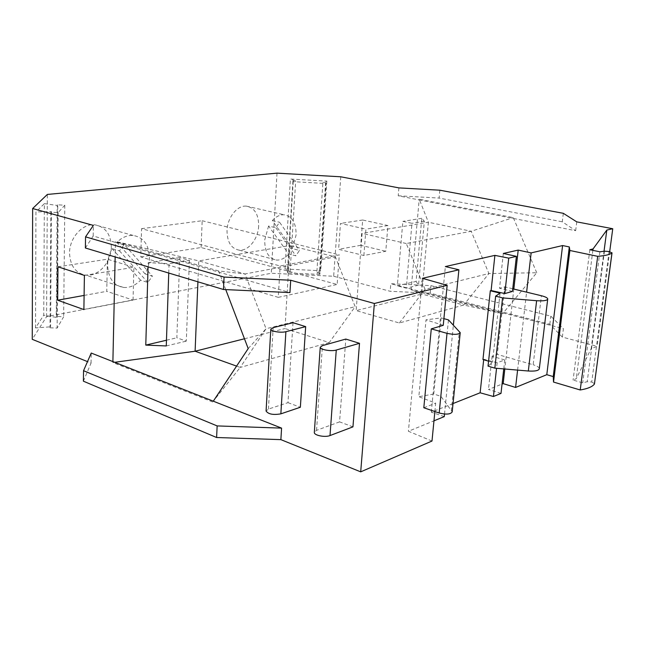 <?xml version="1.0" encoding="UTF-8"?>
<svg xmlns="http://www.w3.org/2000/svg" width="645" height="645" viewBox="0 0 645 645"><rect width="100%" height="100%" fill="white"/><g stroke="black" fill="none" stroke-linecap="round" stroke-linejoin="round"><path stroke-width="0.48" stroke-dasharray="3.23 2.42" d="M340.77 176.794L333.675 276.262L271.279 273.262L46.585 316.639L32.25 339.326M333.675 276.262L390.152 291.282L430.207 293.169L549.814 324.258L562.359 337.093L597.085 346.333L591.167 348.679L604.026 251.244M609.098 251.51L591.731 382.017L587.208 381.711L582.717 382.864L573.082 380.058L576.259 378.68L591.167 348.679M591.731 382.017L594.521 383.702M501.004 393.41L488.467 389.475L502.052 384.073M444.268 416.606L431.303 412.171L453.04 403.544M431.997 441.035L408.414 431.263L433.964 420.822M83.39 381.179L91.066 363.062L87.502 361.619M444.518 414.042L453.371 325.177M431.303 412.171L445.356 266.562M111.343 247.14C110.884 234.232 105.377 226.79 94.807 224.815C82.608 223.243 69.362 237.852 69.547 253.138C70.192 265.853 75.586 273.19 85.721 275.141C98.242 276.907 111.375 262.289 111.343 247.14M258.653 225.984C258.202 238.932 248.317 251.316 239.102 250.139C231.16 248.583 227.129 242.044 227.016 230.531C227.371 217.47 237.352 205.078 246.382 206.142C254.582 207.746 258.669 214.358 258.653 225.984M140.771 256.944L201.095 247.527L337.158 284.461L339.294 254.88L280.132 265.974L141.545 228.677L140.771 256.944L278.277 297.353L280.132 265.974M141.545 228.677L202.191 220.735L201.095 247.527M46.585 316.639L47.359 194.435M277.003 173.15L271.279 273.262M145.117 273.923L116.898 242.335C121.937 237.376 127.355 235.078 133.144 235.433C143.682 237.368 149.116 244.987 149.447 258.298C149.253 263.813 147.802 269.021 145.117 273.923L152.397 276.165L147.842 282.454L140.57 280.172C135.41 285.485 129.75 287.912 123.582 287.452C113.464 285.558 108.142 278.043 107.618 264.926C107.771 259.185 109.271 253.783 112.117 248.712L119.454 250.873L124.243 244.447L152.397 276.165M119.454 250.873L147.842 282.454M116.898 242.335L124.243 244.447M140.57 280.172L112.117 248.712M292.338 248.623L296.087 235.054C296.232 223.106 292.258 216.349 284.155 214.785C280.003 214.583 276.068 216.51 272.335 220.566L292.338 248.623L299.457 250.421L295.853 255.823L288.734 253.985L268.578 226.016L275.794 227.75L279.559 222.259L299.457 250.421M268.578 226.016L264.7 240.029C264.7 251.864 268.618 258.54 276.471 260.056C280.841 260.306 284.929 258.282 288.734 253.985M275.794 227.75L295.853 255.823M272.335 220.566L279.559 222.259M278.277 297.353L337.158 284.461M202.191 220.735L339.294 254.88M326.838 181.108L320.71 270.747L316.8 273.012L322.903 182.511L325.628 182.664L326.048 183.527L293.201 181.672L292.943 180.818L295.676 180.971L290.403 179.044L326.838 181.108L322.903 182.511M293.201 181.672L287.646 272.883L287.42 271.601L290.105 271.73L284.985 269.013L290.403 179.044M284.985 269.013L320.71 270.747M316.8 273.012L319.46 273.141L325.628 182.664M319.46 273.141L319.847 274.431L326.048 183.527M290.105 271.73L295.676 180.971M292.943 180.818L287.42 271.601M319.847 274.431L287.646 272.883M562.359 337.093L563.408 328.684L550.798 316.147L430.908 285.63L390.789 283.719L390.152 291.282M399.36 322.992L425.023 289.355L488.902 273.536L471.197 231.273L428.393 222.243L421.806 294.039L356.153 310.6L399.36 322.992L463.707 305.021L502.649 313.639L411.131 289.75L421.806 294.039L463.707 305.021L488.902 273.536L536.745 272.746L503.181 312.994L563.408 328.684M536.745 272.746L513.646 218.502L419.145 199.91L411.196 289.033L503.181 312.994L502.649 313.639M563.319 213.318L562.279 221.807L575.654 230.692L513.646 218.502L513.267 217.615L419.218 199.168L428.393 222.243L362.103 233.401L356.153 310.6M575.654 230.692L576.759 221.864M609.694 251.647L597.085 346.333M363.869 255.501L365.925 229.16L340.471 223.42L338.609 249.309L363.869 255.501L385.783 251.268L387.911 225.548L362.675 220.01L360.732 245.302L385.783 251.268M360.732 245.302L338.609 249.309M362.675 220.01L340.471 223.42M387.911 225.548L365.925 229.16M425.023 289.355L406.286 243.528L471.197 231.273L513.267 217.615M411.131 289.75L411.196 289.033L390.789 283.719M398.884 187.888L398.215 195.79L419.145 199.91L419.218 199.168M416.098 281.397L418.532 285.195L424.337 221.259L421.79 218.3L416.098 281.397L397.328 285.824L402.867 221.364L411.962 223.315L406.253 288.154L397.328 285.824M418.532 285.195L406.253 288.154M421.79 218.3L402.867 221.364M424.337 221.259L411.962 223.315M406.286 243.528L362.103 233.401M422.419 278.317L408.414 431.263M443.252 325.322L426.006 319.856L418.839 396.715L433.771 393.998L440.93 396.353L451.371 410.623L459.361 331.603M434.867 411.534L435.681 403.149L418.839 396.715M35.515 327.934L35.951 211.963L44.352 203.643L43.723 315.195L35.515 327.934L50.6 326.813L50.012 327.789L57.123 328.087L63.653 316.76L56.792 316.461L56.244 317.38L43.723 315.195M56.792 316.461L57.76 204.828L64.79 205.207L58.131 212.624L50.834 212.237L51.431 211.6L35.951 211.963M44.352 203.643L57.203 205.424L56.244 317.38M57.76 204.828L57.203 205.424M64.79 205.207L63.653 316.76M58.131 212.624L57.123 328.087M50.834 212.237L50.012 327.789M51.431 211.6L50.6 326.813M91.066 363.062L91.235 353.057M85.382 247.994L93.186 236.006L115.479 242.415L115.165 256.944M93.186 236.006L93.364 225.403M352.952 426.861L339.576 421.87L345.809 339.068M339.576 421.87L316.526 430.36L314.333 432.279M293.015 322.702L287.993 402.649L268.433 409.083L266.079 411.026M287.993 402.649L300.36 407.253M133.047 300.086L133.902 267.28L107.401 259.201L106.764 291.322L133.047 300.086L83.89 309.584M84.1 295.426L106.764 291.322M57.961 266.796L107.401 259.201M84.398 275.407L133.902 267.28M225.75 289.605L218.663 270.981L245.019 273.972L198.773 260.886L290.04 245.527L284.977 328.555L329.248 342.568L355.161 306.657L335.368 256.92L290.04 245.527M248.204 348.598L266.054 328.732L245.019 273.972L335.368 256.92M236.578 366.11L240.23 367.424L213.293 401.19M329.248 342.568L240.23 367.424L266.054 328.732L355.161 306.657M244.463 338.778L284.977 328.555M212.737 402.012L112.875 362.555L114.673 362.305M197.918 281.817L198.773 260.886L115.503 241.415L115.479 242.415L289.944 292.58M112.875 362.555L112.891 361.595M168.748 273.045L169.063 263.708L148.189 262.692L148.068 266.828M218.663 270.981L115.503 241.415M189.412 260.322L186.3 341.124L176.843 337.786L179.753 257.573L189.412 260.322L169.063 263.708M166.273 345.946L186.3 341.124M166.466 340.229L176.843 337.786M148.189 262.692L179.753 257.573M423.813 407.761L435.681 403.149M452.193 411.881L451.371 410.623M433.771 393.998L441.124 317.88L426.006 319.856M440.93 396.353L448.452 319.896M443.905 318.646L441.124 317.88M483.677 359.725L483.734 359.233L497.166 362.732L504.761 359.95L492.095 356.258L497.311 354.403L533.165 364.764L541.381 295.741M482.952 359.515L483.734 359.233M513.823 289.049L504.817 369.005M503.326 253.461L499.528 288.267L504.769 286.848L497.311 354.403M492.095 356.258L488.467 389.475M517.596 370.101L526.602 292.153M599.89 251.808L582.717 382.864M589.853 249.736L573.082 380.058M592.868 250.357L576.259 378.68M512.452 291.427L499.528 288.267M512.751 288.791L504.769 286.848M488.579 361.176L492.482 362.329L488.039 366.126M539.341 368.529C539.018 367.158 536.962 365.909 533.165 364.764M504.761 359.95L503.753 368.916M497.166 362.732L496.553 368.295M500.06 293.169L492.482 362.329M430.207 293.169L430.908 285.63M549.814 324.258L550.798 316.147M439.842 190.202L439.108 198.071L562.279 221.807M398.215 195.79L439.108 198.071M316.526 430.36L322.452 345.615M268.433 409.083L273.182 327.628M604.446 251.187L587.208 381.711M123.582 287.452L85.721 275.141M239.102 250.139L276.471 260.056M547.686 299.296L547.742 298.877M246.382 206.142L284.155 214.785M133.144 235.433L94.807 224.815"/><path stroke-width="0.97" d="M612.032 252.832L594.424 384.057C592.368 386.774 587.635 388.75 580.218 389.975L597.689 256.331L569.866 250.486L553.523 382.066L580.218 389.975M502.052 384.073L503.173 383.63L515.589 387.443L546.791 374.689L553.233 376.575L553.523 382.066M453.04 403.544L480.13 392.781L493.433 396.506L501.004 393.41L503.753 368.916M433.964 420.822L444.268 416.606L444.518 414.042M280.873 439.64L216.607 437.512L217.147 425.918L281.583 428.119L280.873 439.64L360.7 471.85L431.997 441.035L434.867 411.534M216.607 437.512L83.39 381.179L83.544 370.706L217.147 425.918M87.502 361.619L32.25 339.326L32.645 208.537L93.364 225.403L85.543 236.86L224.065 277.076L290.71 280.244L289.944 292.58L223.493 289.5L85.382 247.994L85.543 236.86M360.7 471.85L374.358 303.489L290.71 280.244M374.358 303.489L447.146 285.332L422.419 278.317L458.893 269.795L445.356 266.562L494.892 255.372L508.736 258.145L516.395 256.355L503.326 253.461L518.201 250.099L531.141 252.905L562.601 245.552L569.309 246.938L569.866 250.486M32.645 208.537L47.359 194.435L277.003 173.15L340.77 176.794L398.884 187.888L439.842 190.202L563.319 213.318L576.759 221.864L612.75 228.741L606.816 230.08L593.053 248.938L589.853 249.736L599.89 251.808L604.446 251.187L609.098 251.51L611.968 252.905C610.001 254.598 605.244 255.743 597.689 256.331M453.371 325.177L458.893 269.795M612.75 228.741L609.694 251.647M431.279 328.877L423.813 407.761L439.181 413.002L447.017 333.352L431.279 328.877L443.252 325.322L447.146 285.332M115.165 256.944L112.891 361.595L91.235 353.057L83.544 370.706M84.398 275.407L83.89 309.584L57.663 300.215L57.961 266.796L84.398 275.407M359.507 343.317L352.952 426.861L330.006 435.56L336.263 350.042L359.507 343.317L345.809 339.068L322.452 345.615L320.243 347.244C319.807 349.638 331.304 351.654 336.263 350.042M314.333 432.279L314.325 432.4C313.865 435.359 325.104 437.641 330.006 435.56M270.811 329.168L266.079 411.026C268.312 414.211 273.238 415.154 280.857 413.848L300.36 407.253L305.666 326.628L285.896 331.683C280.962 333.094 270.32 331.312 270.811 329.168L273.182 327.628L293.015 322.702L305.666 326.628M57.663 300.215L84.1 295.426M114.673 362.305L195.104 351.227L236.578 366.11M197.918 281.817L195.104 351.227L244.463 338.778M225.75 289.605L248.204 348.598L213.293 401.19L112.891 361.595M148.068 266.828L145.778 345.107L166.273 345.946L168.748 273.045M145.778 345.107L166.466 340.229M439.181 413.002C446.34 414.719 450.67 414.34 452.193 411.881L460.199 332.909M447.017 333.352C454.33 334.852 458.732 334.61 460.224 332.643L448.452 319.896L443.905 318.646M480.13 392.781L483.677 359.725M488.579 361.176L482.952 359.515L490.321 290.75L491.111 290.54L494.892 255.372M518.201 250.099L513.823 289.049M504.817 369.005L503.173 383.63M515.589 387.443L517.596 370.101M526.602 292.153L531.141 252.905M593.053 248.938L592.868 250.357M604.026 251.244L606.816 230.08M562.601 245.552L546.791 374.689M569.309 246.938L553.233 376.575M491.111 290.54L504.817 293.564L508.736 258.145M504.817 293.564L512.452 291.427L516.395 256.355M490.321 290.75L500.06 293.169L495.642 296.16L502.576 297.901L536.624 300.715C543.735 301.15 547.444 300.53 547.742 298.877C547.379 297.764 545.259 296.724 541.381 295.741L512.751 288.791M495.642 296.16L488.039 366.126L494.836 368.15L528.319 371.012C535.326 371.423 539.002 370.593 539.341 368.529L547.686 299.296M496.553 368.295L493.433 396.506M494.836 368.15L502.576 297.901M281.583 428.119L213.293 401.19M224.065 277.076L223.493 289.5M280.857 413.848L285.896 331.683M611.968 252.905L594.424 384.057M528.319 371.012L536.624 300.715M314.325 432.4L320.243 347.244"/></g></svg>
